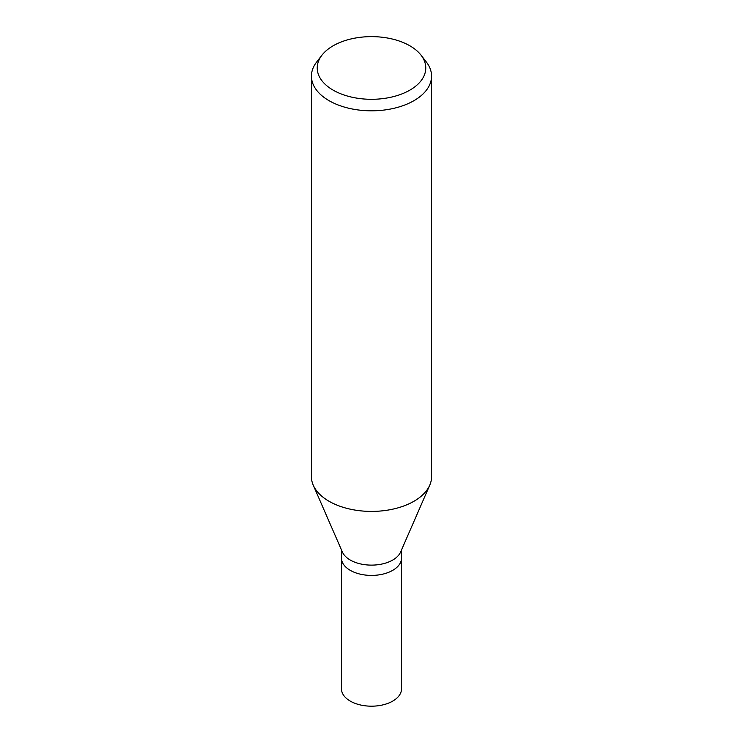<?xml version="1.0" encoding="UTF-8"?>
<svg xmlns="http://www.w3.org/2000/svg" width="743" height="743" viewBox="0 0 743 743"><rect width="100%" height="100%" fill="white"/><g stroke="black" fill="none" stroke-linecap="round" stroke-linejoin="round"><path stroke-width="1.11" d="M429.677 485.355L400.616 552.012A30.026 17.33 180 0 1 392.731 560.046A30.026 17.33 180 0 1 363.503 564.494A30.026 17.33 180 0 1 342.384 552.012L313.323 485.355M392.731 570.336A30.026 17.33 180 0 0 401.526 558.086A30.026 17.33 180 0 1 392.731 570.336A30.026 17.33 180 0 1 360.011 574.098A30.026 17.33 180 0 1 341.474 558.086L341.474 549.931M421.049 55.177L426.324 61.985A60.062 34.67 180 0 1 431.562 76.139A60.062 34.67 180 0 1 413.972 100.658A60.062 34.67 180 0 1 348.513 108.181A60.062 34.67 180 0 1 311.438 76.139A60.062 34.67 180 0 1 316.676 61.985L321.951 55.177A54.276 31.336 180 0 1 333.124 45.806A54.276 31.336 180 0 1 421.049 55.177A54.276 31.336 180 0 1 409.876 90.126A54.276 31.336 180 0 1 340.721 93.776A54.276 31.336 180 0 1 321.951 55.177M431.562 76.139L431.562 476.737A60.062 34.67 180 0 1 413.972 501.256A60.062 34.67 180 0 1 348.513 508.769A60.062 34.67 180 0 1 311.438 476.737L311.438 76.139M429.742 485.198A60.053 34.67 180 0 1 413.962 501.256M401.526 558.197L401.526 688.845A30.026 17.34 180 0 1 392.731 701.104A30.026 17.34 180 0 1 360.011 704.866A30.026 17.34 180 0 1 341.474 688.845L341.474 558.197M401.526 558.086L401.526 549.931"/></g></svg>
